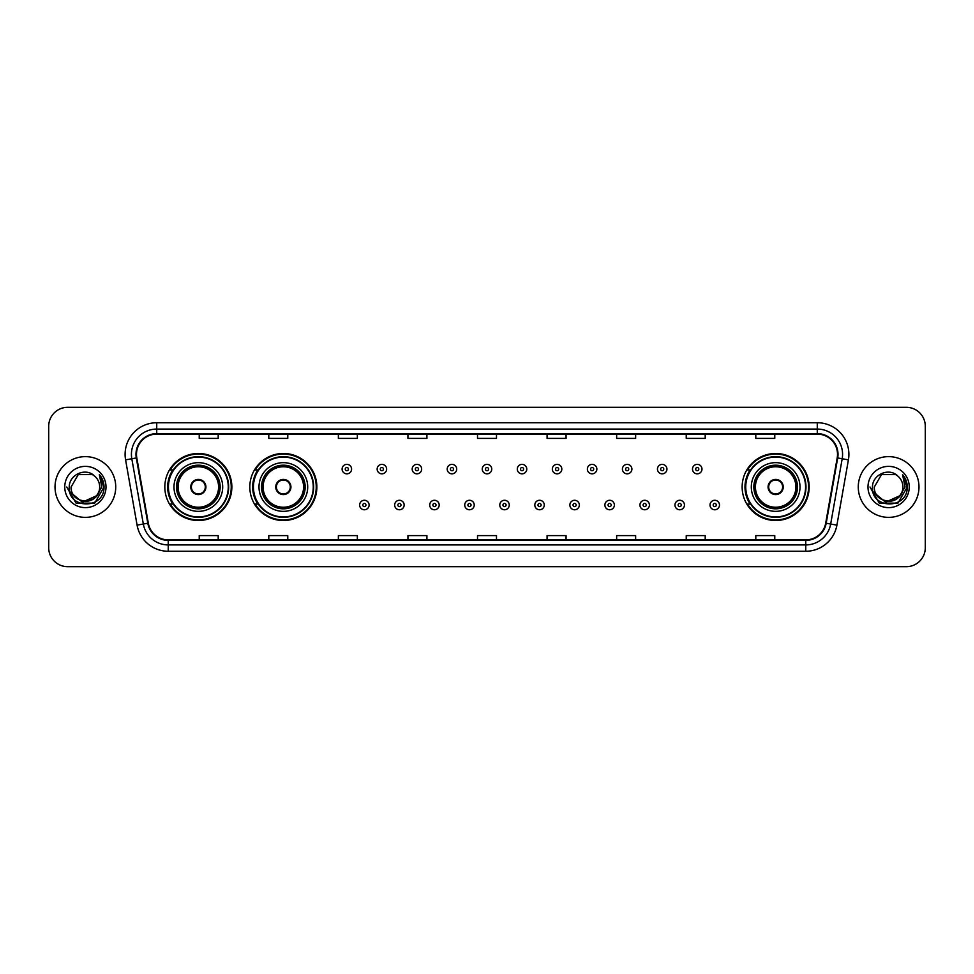<?xml version="1.0" encoding="UTF-8"?>
<svg xmlns="http://www.w3.org/2000/svg" width="974" height="974" viewBox="0 0 974 974"><rect width="100%" height="100%" fill="white"/><g stroke="black" fill="none" stroke-linecap="round" stroke-linejoin="round"><path stroke-width="1.46" d="M742.139 487A33.518 33.518 0 0 0 775.657 520.518A33.518 33.518 0 0 0 809.175 487A33.518 33.518 0 0 0 775.657 453.482A33.518 33.518 0 0 0 742.139 487M249.819 487A33.518 33.518 0 0 0 283.349 520.518A33.518 33.518 0 0 0 316.867 487A33.518 33.518 0 0 0 283.349 453.482A33.518 33.518 0 0 0 249.819 487M164.825 487A33.518 33.518 0 0 0 198.343 520.518A33.518 33.518 0 0 0 231.861 487A33.518 33.518 0 0 0 198.343 453.482A33.518 33.518 0 0 0 164.825 487M172.861 504.082A30.669 30.669 0 0 1 172.861 469.918M257.867 504.082A30.669 30.669 0 0 1 257.867 469.918M750.175 504.082A30.669 30.669 0 0 1 750.175 469.918M48.7 426.283L48.7 547.717A18.969 18.969 0 0 0 67.669 566.685L906.331 566.685A18.969 18.969 0 0 0 925.3 547.717L925.3 426.283A18.969 18.969 0 0 0 906.331 407.315L67.669 407.315A18.969 18.969 0 0 0 48.7 426.283L48.7 547.717M55.019 487A30.364 30.364 0 0 0 85.383 517.364A30.364 30.364 0 0 0 115.736 487A30.364 30.364 0 0 0 85.383 456.636A30.364 30.364 0 0 0 55.019 487A30.364 30.364 0 0 0 85.383 517.364A30.364 30.364 0 0 0 115.736 487A30.364 30.364 0 0 0 85.383 456.636A30.364 30.364 0 0 0 55.019 487M858.264 487A30.364 30.364 0 0 0 888.617 517.364A30.364 30.364 0 0 0 918.981 487A30.364 30.364 0 0 0 888.617 456.636A30.364 30.364 0 0 0 858.264 487A30.364 30.364 0 0 0 888.617 517.364A30.364 30.364 0 0 0 918.981 487A30.364 30.364 0 0 0 888.617 456.636A30.364 30.364 0 0 0 858.264 487M136.482 454.359A20.235 20.235 0 0 1 156.729 434.124L817.271 434.124A20.235 20.235 0 0 1 837.202 457.877L825.696 523.148A20.235 20.235 0 0 1 805.766 539.876L168.234 539.876A20.235 20.235 0 0 1 148.304 523.148L136.798 457.877A20.235 20.235 0 0 1 136.482 454.359M135.983 454.359A20.746 20.746 0 0 0 136.299 457.963L147.805 523.233A20.746 20.746 0 0 0 168.234 540.375L805.766 540.375A20.746 20.746 0 0 0 826.196 523.233L837.701 457.963A20.746 20.746 0 0 0 817.271 433.625L156.729 433.625A20.746 20.746 0 0 0 135.983 454.359M125.585 459.862A31.618 31.618 0 0 1 156.729 422.74L817.271 422.74A31.618 31.618 0 0 1 848.415 459.862L836.909 525.132A31.618 31.618 0 0 1 805.766 551.26L168.234 551.26A31.618 31.618 0 0 1 137.09 525.132L125.585 459.862L131.807 458.754A25.3 25.3 0 0 1 156.729 429.071L817.271 429.071A25.3 25.3 0 0 1 842.193 458.754L830.676 524.024A25.3 25.3 0 0 1 805.766 544.929L168.234 544.929A25.3 25.3 0 0 1 143.324 524.024L131.807 458.754A25.3 25.3 0 0 1 131.429 454.359M906.331 407.315L67.669 407.315M67.669 566.685L906.331 566.685M925.3 547.717L925.3 426.283M826.196 523.233L830.676 524.024L842.193 458.754L848.415 459.862M477.516 434.124L477.516 438.41L496.484 438.41L496.484 434.124M407.936 434.124L407.936 438.41L426.916 438.41L426.916 434.124M338.368 434.124L338.368 438.41L357.348 438.41L357.348 434.124M268.8 434.124L268.8 438.41L287.768 438.41L287.768 434.124M199.232 434.124L199.232 438.41L218.2 438.41L218.2 434.124M547.084 434.124L547.084 438.41L566.064 438.41L566.064 434.124M616.652 434.124L616.652 438.41L635.632 438.41L635.632 434.124M686.232 434.124L686.232 438.41L705.2 438.41L705.2 434.124M755.8 434.124L755.8 438.41L774.768 438.41L774.768 434.124M496.484 539.876L496.484 535.59L477.516 535.59L477.516 539.876M426.916 539.876L426.916 535.59L407.936 535.59L407.936 539.876M357.348 539.876L357.348 535.59L338.368 535.59L338.368 539.876M287.768 539.876L287.768 535.59L268.8 535.59L268.8 539.876M218.2 539.876L218.2 535.59L199.232 535.59L199.232 539.876M566.064 539.876L566.064 535.59L547.084 535.59L547.084 539.876M635.632 539.876L635.632 535.59L616.652 535.59L616.652 539.876M705.2 539.876L705.2 535.59L686.232 535.59L686.232 539.876M774.768 539.876L774.768 535.59L755.8 535.59L755.8 539.876M96.341 496.18C88.744 506.443 70.347 499.881 71.09 487C70.213 505.445 100.553 505.445 99.677 487C100.553 505.445 70.213 505.445 71.09 487L78.237 474.618L92.53 474.618L94.746 476.201C85.98 466.996 69.081 474.582 69.239 487C67.632 509.073 103.414 509.646 103.999 488.071L104.023 487C103.975 482.313 102.416 478.197 99.348 474.642L101.807 487L96.341 496.18A14.293 14.293 0 0 0 99.677 487C100.553 505.445 70.213 505.445 71.09 487L78.237 474.618M99.677 487A14.293 14.293 0 0 0 94.746 476.201M97.254 495.425L82.34 502.182L69.69 491.639M64.759 487A20.624 20.624 0 0 0 85.383 507.624A20.624 20.624 0 0 0 106.008 487A20.624 20.624 0 0 0 85.383 466.376A20.624 20.624 0 0 0 64.759 487M99.348 474.642L104.023 487.548L103.147 481.351L104.023 487.548L103.147 481.351L104.023 487.548L99.482 474.801L104.023 487.536L99.482 474.801L104.023 487L94.709 503.144L76.057 503.144L66.743 487M99.482 474.801L104.023 487.548M173.993 487A24.35 24.35 0 0 1 198.343 462.65A24.35 24.35 0 0 1 222.693 487A24.35 24.35 0 0 1 198.343 511.35A24.35 24.35 0 0 1 173.993 487A24.35 24.35 0 0 0 198.343 511.35A24.35 24.35 0 0 0 222.693 487M173.238 469.918A30.364 30.364 0 0 0 173.238 504.082M228.257 487A29.914 29.914 0 0 0 198.343 457.086A29.914 29.914 0 0 0 168.429 487A29.914 29.914 0 0 0 198.343 516.914A29.914 29.914 0 0 0 228.257 487M176.842 487A21.501 21.501 0 0 0 198.343 508.501A21.501 21.501 0 0 0 219.844 487A21.501 21.501 0 0 0 198.343 465.499A21.501 21.501 0 0 0 176.842 487M178.108 487A20.235 20.235 0 0 1 198.343 466.765A20.235 20.235 0 0 1 218.578 487A20.235 20.235 0 0 1 198.343 507.235A20.235 20.235 0 0 1 178.108 487M190.758 487A7.585 7.585 0 0 0 198.343 494.585A7.585 7.585 0 0 0 205.928 487A7.585 7.585 0 0 0 198.343 479.415A7.585 7.585 0 0 0 190.758 487M177.475 487A20.868 20.868 0 0 1 198.343 466.132A20.868 20.868 0 0 1 219.211 487A20.868 20.868 0 0 1 198.343 507.868A20.868 20.868 0 0 1 177.475 487M231.228 487A32.885 32.885 0 0 1 170.231 504.082L173.287 504.082A30.328 30.328 0 0 0 228.671 487.073A30.328 30.328 0 0 0 173.287 469.918L170.231 469.918A32.885 32.885 0 0 1 231.228 487M190.989 485.101L191.257 485.101A7.342 7.342 0 0 1 205.429 485.101L205.039 485.101A6.952 6.952 0 0 1 198.343 493.952A6.952 6.952 0 0 1 191.647 485.101A6.952 6.952 0 0 1 205.039 485.101L205.684 485.101M205.684 488.899L205.429 488.899A7.342 7.342 0 0 1 191.257 488.899L190.989 488.899M902.91 487C903.787 505.445 873.447 505.445 874.323 487L881.47 474.618L895.763 474.618L897.979 476.201C889.213 466.996 872.314 474.582 872.473 487C870.866 509.073 906.648 509.646 907.232 488.071L907.257 487C907.208 482.313 905.65 478.197 902.581 474.642L905.041 487L899.574 496.18A14.293 14.293 0 0 0 902.91 487C903.787 505.445 873.447 505.445 874.323 487C873.447 505.445 903.787 505.445 902.91 487A14.293 14.293 0 0 0 897.979 476.201M899.574 496.18C891.989 506.443 873.581 499.881 874.323 487M900.487 495.425L885.573 502.182L872.923 491.639M867.992 487A20.624 20.624 0 0 0 888.617 507.624A20.624 20.624 0 0 0 909.241 487A20.624 20.624 0 0 0 888.617 466.376A20.624 20.624 0 0 0 867.992 487M902.581 474.642L907.257 487.548L906.38 481.351L907.257 487.548L906.38 481.351L907.257 487.548L902.715 474.801L907.257 487.536L902.715 474.801L907.257 487L897.943 503.144L879.291 503.144L869.977 487M902.715 474.801L907.257 487.548M258.999 487A24.35 24.35 0 0 1 283.349 462.65A24.35 24.35 0 0 1 307.699 487A24.35 24.35 0 0 1 283.349 511.35A24.35 24.35 0 0 1 258.999 487A24.35 24.35 0 0 0 283.349 511.35A24.35 24.35 0 0 0 307.699 487M258.244 469.918A30.364 30.364 0 0 0 258.244 504.082M313.263 487A29.914 29.914 0 0 0 283.349 457.086A29.914 29.914 0 0 0 253.435 487A29.914 29.914 0 0 0 283.349 516.914A29.914 29.914 0 0 0 313.263 487M261.836 487A21.501 21.501 0 0 0 283.349 508.501A21.501 21.501 0 0 0 304.85 487A21.501 21.501 0 0 0 283.349 465.499A21.501 21.501 0 0 0 261.836 487M263.102 487A20.235 20.235 0 0 1 283.349 466.765A20.235 20.235 0 0 1 303.584 487A20.235 20.235 0 0 1 283.349 507.235A20.235 20.235 0 0 1 263.102 487M275.752 487A7.585 7.585 0 0 0 283.349 494.585A7.585 7.585 0 0 0 290.934 487A7.585 7.585 0 0 0 283.349 479.415A7.585 7.585 0 0 0 275.752 487M262.469 487A20.868 20.868 0 0 1 283.349 466.132A20.868 20.868 0 0 1 304.217 487A20.868 20.868 0 0 1 283.349 507.868A20.868 20.868 0 0 1 262.469 487M316.233 487A32.885 32.885 0 0 1 255.237 504.082L258.28 504.082A30.328 30.328 0 0 0 313.665 487.073A30.328 30.328 0 0 0 258.28 469.918L255.237 469.918A32.885 32.885 0 0 1 316.233 487M275.995 485.101L276.251 485.101A7.342 7.342 0 0 1 290.435 485.101L290.033 485.101A6.952 6.952 0 0 1 283.349 493.952A6.952 6.952 0 0 1 276.653 485.101A6.952 6.952 0 0 1 290.033 485.101L290.69 485.101M290.69 488.899L290.435 488.899A7.342 7.342 0 0 1 276.251 488.899L275.995 488.899M751.307 487A24.35 24.35 0 0 1 775.657 462.65A24.35 24.35 0 0 1 800.007 487A24.35 24.35 0 0 1 775.657 511.35A24.35 24.35 0 0 1 751.307 487A24.35 24.35 0 0 0 775.657 511.35A24.35 24.35 0 0 0 800.007 487M750.552 469.918A30.364 30.364 0 0 0 750.552 504.082M805.571 487A29.914 29.914 0 0 0 775.657 457.086A29.914 29.914 0 0 0 745.743 487A29.914 29.914 0 0 0 775.657 516.914A29.914 29.914 0 0 0 805.571 487M754.156 487A21.501 21.501 0 0 0 775.657 508.501A21.501 21.501 0 0 0 797.158 487A21.501 21.501 0 0 0 775.657 465.499A21.501 21.501 0 0 0 754.156 487M755.422 487A20.235 20.235 0 0 1 775.657 466.765A20.235 20.235 0 0 1 795.892 487A20.235 20.235 0 0 1 775.657 507.235A20.235 20.235 0 0 1 755.422 487M768.072 487A7.585 7.585 0 0 0 775.657 494.585A7.585 7.585 0 0 0 783.242 487A7.585 7.585 0 0 0 775.657 479.415A7.585 7.585 0 0 0 768.072 487M754.789 487A20.868 20.868 0 0 1 775.657 466.132A20.868 20.868 0 0 1 796.525 487A20.868 20.868 0 0 1 775.657 507.868A20.868 20.868 0 0 1 754.789 487M808.542 487A32.885 32.885 0 0 1 747.545 504.082L750.601 504.082A30.328 30.328 0 0 0 805.985 487.073A30.328 30.328 0 0 0 750.601 469.918L747.545 469.918A32.885 32.885 0 0 1 808.542 487M768.316 485.101L768.571 485.101A7.342 7.342 0 0 1 782.743 485.101L782.353 485.101A6.952 6.952 0 0 1 775.657 493.952A6.952 6.952 0 0 1 768.961 485.101A6.952 6.952 0 0 1 782.353 485.101L783.011 485.101M783.011 488.899L782.353 488.899A6.952 6.952 0 0 1 768.961 488.899L768.316 488.899M782.353 488.899L782.743 488.899A7.342 7.342 0 0 1 768.571 488.899L768.961 488.899M351.59 469.103A4.748 4.748 0 0 1 346.841 473.839A4.748 4.748 0 0 1 342.105 469.103A4.748 4.748 0 0 1 346.841 464.354A4.748 4.748 0 0 1 351.59 469.103A4.748 4.748 0 0 0 346.841 464.354A4.748 4.748 0 0 0 342.105 469.103M386.629 469.103A4.748 4.748 0 0 1 381.881 473.839A4.748 4.748 0 0 1 377.145 469.103A4.748 4.748 0 0 1 381.881 464.354A4.748 4.748 0 0 1 386.629 469.103A4.748 4.748 0 0 0 381.881 464.354A4.748 4.748 0 0 0 377.145 469.103M421.669 469.103A4.748 4.748 0 0 1 416.921 473.839A4.748 4.748 0 0 1 412.185 469.103A4.748 4.748 0 0 1 416.921 464.354A4.748 4.748 0 0 1 421.669 469.103A4.748 4.748 0 0 0 416.921 464.354A4.748 4.748 0 0 0 412.185 469.103M456.709 469.103A4.748 4.748 0 0 1 451.96 473.839A4.748 4.748 0 0 1 447.212 469.103A4.748 4.748 0 0 1 451.96 464.354A4.748 4.748 0 0 1 456.709 469.103A4.748 4.748 0 0 0 451.96 464.354A4.748 4.748 0 0 0 447.212 469.103M491.748 469.103A4.748 4.748 0 0 1 487 473.839A4.748 4.748 0 0 1 482.252 469.103A4.748 4.748 0 0 1 487 464.354A4.748 4.748 0 0 1 491.748 469.103A4.748 4.748 0 0 0 487 464.354A4.748 4.748 0 0 0 482.252 469.103M526.788 469.103A4.748 4.748 0 0 1 522.04 473.839A4.748 4.748 0 0 1 517.291 469.103A4.748 4.748 0 0 1 522.04 464.354A4.748 4.748 0 0 1 526.788 469.103A4.748 4.748 0 0 0 522.04 464.354A4.748 4.748 0 0 0 517.291 469.103M561.815 469.103A4.748 4.748 0 0 1 557.079 473.839A4.748 4.748 0 0 1 552.331 469.103A4.748 4.748 0 0 1 557.079 464.354A4.748 4.748 0 0 1 561.815 469.103A4.748 4.748 0 0 0 557.079 464.354A4.748 4.748 0 0 0 552.331 469.103M596.855 469.103A4.748 4.748 0 0 1 592.119 473.839A4.748 4.748 0 0 1 587.371 469.103A4.748 4.748 0 0 1 592.119 464.354A4.748 4.748 0 0 1 596.855 469.103A4.748 4.748 0 0 0 592.119 464.354A4.748 4.748 0 0 0 587.371 469.103M631.895 469.103A4.748 4.748 0 0 1 627.159 473.839A4.748 4.748 0 0 1 622.41 469.103A4.748 4.748 0 0 1 627.159 464.354A4.748 4.748 0 0 1 631.895 469.103A4.748 4.748 0 0 0 627.159 464.354A4.748 4.748 0 0 0 622.41 469.103M666.934 469.103A4.748 4.748 0 0 1 662.198 473.839A4.748 4.748 0 0 1 657.45 469.103A4.748 4.748 0 0 1 662.198 464.354A4.748 4.748 0 0 1 666.934 469.103A4.748 4.748 0 0 0 662.198 464.354A4.748 4.748 0 0 0 657.45 469.103M701.974 469.103A4.748 4.748 0 0 1 697.238 473.839A4.748 4.748 0 0 1 692.49 469.103A4.748 4.748 0 0 1 697.238 464.354A4.748 4.748 0 0 1 701.974 469.103A4.748 4.748 0 0 0 697.238 464.354A4.748 4.748 0 0 0 692.49 469.103M359.625 505.031A4.748 4.748 0 0 1 364.361 500.283A4.748 4.748 0 0 1 369.109 505.031A4.748 4.748 0 0 1 364.361 509.767A4.748 4.748 0 0 1 359.625 505.031A4.748 4.748 0 0 0 364.361 509.767A4.748 4.748 0 0 0 369.109 505.031M394.665 505.031A4.748 4.748 0 0 1 399.401 500.283A4.748 4.748 0 0 1 404.149 505.031A4.748 4.748 0 0 1 399.401 509.767A4.748 4.748 0 0 1 394.665 505.031A4.748 4.748 0 0 0 399.401 509.767A4.748 4.748 0 0 0 404.149 505.031M429.704 505.031A4.748 4.748 0 0 1 434.441 500.283A4.748 4.748 0 0 1 439.189 505.031A4.748 4.748 0 0 1 434.441 509.767A4.748 4.748 0 0 1 429.704 505.031A4.748 4.748 0 0 0 434.441 509.767A4.748 4.748 0 0 0 439.189 505.031M464.732 505.031A4.748 4.748 0 0 1 469.48 500.283A4.748 4.748 0 0 1 474.228 505.031A4.748 4.748 0 0 1 469.48 509.767A4.748 4.748 0 0 1 464.732 505.031A4.748 4.748 0 0 0 469.48 509.767A4.748 4.748 0 0 0 474.228 505.031M499.772 505.031A4.748 4.748 0 0 1 504.52 500.283A4.748 4.748 0 0 1 509.268 505.031A4.748 4.748 0 0 1 504.52 509.767A4.748 4.748 0 0 1 499.772 505.031A4.748 4.748 0 0 0 504.52 509.767A4.748 4.748 0 0 0 509.268 505.031M534.811 505.031A4.748 4.748 0 0 1 539.559 500.283A4.748 4.748 0 0 1 544.296 505.031A4.748 4.748 0 0 1 539.559 509.767A4.748 4.748 0 0 1 534.811 505.031A4.748 4.748 0 0 0 539.559 509.767A4.748 4.748 0 0 0 544.296 505.031M569.851 505.031A4.748 4.748 0 0 1 574.599 500.283A4.748 4.748 0 0 1 579.335 505.031A4.748 4.748 0 0 1 574.599 509.767A4.748 4.748 0 0 1 569.851 505.031A4.748 4.748 0 0 0 574.599 509.767A4.748 4.748 0 0 0 579.335 505.031M604.891 505.031A4.748 4.748 0 0 1 609.639 500.283A4.748 4.748 0 0 1 614.375 505.031A4.748 4.748 0 0 1 609.639 509.767A4.748 4.748 0 0 1 604.891 505.031A4.748 4.748 0 0 0 609.639 509.767A4.748 4.748 0 0 0 614.375 505.031M639.93 505.031A4.748 4.748 0 0 1 644.678 500.283A4.748 4.748 0 0 1 649.414 505.031A4.748 4.748 0 0 1 644.678 509.767A4.748 4.748 0 0 1 639.93 505.031A4.748 4.748 0 0 0 644.678 509.767A4.748 4.748 0 0 0 649.414 505.031M674.97 505.031A4.748 4.748 0 0 1 679.718 500.283A4.748 4.748 0 0 1 684.454 505.031A4.748 4.748 0 0 1 679.718 509.767A4.748 4.748 0 0 1 674.97 505.031A4.748 4.748 0 0 0 679.718 509.767A4.748 4.748 0 0 0 684.454 505.031M710.009 505.031A4.748 4.748 0 0 1 714.746 500.283A4.748 4.748 0 0 1 719.494 505.031A4.748 4.748 0 0 1 714.746 509.767A4.748 4.748 0 0 1 710.009 505.031A4.748 4.748 0 0 0 714.746 509.767A4.748 4.748 0 0 0 719.494 505.031M817.271 422.74L817.271 433.625M131.807 458.754L136.299 457.963M168.234 551.26L168.234 540.375M805.766 540.375L805.766 551.26M137.09 525.132L147.805 523.233M837.701 457.963L842.193 458.754M156.729 422.74L156.729 433.625M830.676 524.024L836.909 525.132M220.161 487A21.818 21.818 0 0 0 198.343 465.182A21.818 21.818 0 0 0 176.525 487A21.818 21.818 0 0 0 198.343 508.818A21.818 21.818 0 0 0 220.161 487M305.166 487A21.818 21.818 0 0 0 283.349 465.182A21.818 21.818 0 0 0 261.531 487A21.818 21.818 0 0 0 283.349 508.818A21.818 21.818 0 0 0 305.166 487M797.475 487A21.818 21.818 0 0 0 775.657 465.182A21.818 21.818 0 0 0 753.839 487A21.818 21.818 0 0 0 775.657 508.818A21.818 21.818 0 0 0 797.475 487M345.259 469.103A1.583 1.583 0 0 0 346.841 470.686A1.583 1.583 0 0 0 348.424 469.103A1.583 1.583 0 0 0 346.841 467.52A1.583 1.583 0 0 0 345.259 469.103M380.298 469.103A1.583 1.583 0 0 0 381.881 470.686A1.583 1.583 0 0 0 383.464 469.103A1.583 1.583 0 0 0 381.881 467.52A1.583 1.583 0 0 0 380.298 469.103M415.338 469.103A1.583 1.583 0 0 0 416.921 470.686A1.583 1.583 0 0 0 418.503 469.103A1.583 1.583 0 0 0 416.921 467.52A1.583 1.583 0 0 0 415.338 469.103M450.378 469.103A1.583 1.583 0 0 0 451.96 470.686A1.583 1.583 0 0 0 453.543 469.103A1.583 1.583 0 0 0 451.96 467.52A1.583 1.583 0 0 0 450.378 469.103M485.417 469.103A1.583 1.583 0 0 0 487 470.686A1.583 1.583 0 0 0 488.583 469.103A1.583 1.583 0 0 0 487 467.52A1.583 1.583 0 0 0 485.417 469.103M520.457 469.103A1.583 1.583 0 0 0 522.04 470.686A1.583 1.583 0 0 0 523.622 469.103A1.583 1.583 0 0 0 522.04 467.52A1.583 1.583 0 0 0 520.457 469.103M555.497 469.103A1.583 1.583 0 0 0 557.079 470.686A1.583 1.583 0 0 0 558.662 469.103A1.583 1.583 0 0 0 557.079 467.52A1.583 1.583 0 0 0 555.497 469.103M590.536 469.103A1.583 1.583 0 0 0 592.119 470.686A1.583 1.583 0 0 0 593.702 469.103A1.583 1.583 0 0 0 592.119 467.52A1.583 1.583 0 0 0 590.536 469.103M625.576 469.103A1.583 1.583 0 0 0 627.159 470.686A1.583 1.583 0 0 0 628.741 469.103A1.583 1.583 0 0 0 627.159 467.52A1.583 1.583 0 0 0 625.576 469.103M660.615 469.103A1.583 1.583 0 0 0 662.198 470.686A1.583 1.583 0 0 0 663.769 469.103A1.583 1.583 0 0 0 662.198 467.52A1.583 1.583 0 0 0 660.615 469.103M695.655 469.103A1.583 1.583 0 0 0 697.238 470.686A1.583 1.583 0 0 0 698.808 469.103A1.583 1.583 0 0 0 697.238 467.52A1.583 1.583 0 0 0 695.655 469.103M365.944 505.031A1.583 1.583 0 0 0 364.361 503.448A1.583 1.583 0 0 0 362.778 505.031A1.583 1.583 0 0 0 364.361 506.602A1.583 1.583 0 0 0 365.944 505.031M400.984 505.031A1.583 1.583 0 0 0 399.401 503.448A1.583 1.583 0 0 0 397.818 505.031A1.583 1.583 0 0 0 399.401 506.602A1.583 1.583 0 0 0 400.984 505.031M436.023 505.031A1.583 1.583 0 0 0 434.441 503.448A1.583 1.583 0 0 0 432.858 505.031A1.583 1.583 0 0 0 434.441 506.602A1.583 1.583 0 0 0 436.023 505.031M471.063 505.031A1.583 1.583 0 0 0 469.48 503.448A1.583 1.583 0 0 0 467.897 505.031A1.583 1.583 0 0 0 469.48 506.602A1.583 1.583 0 0 0 471.063 505.031M506.103 505.031A1.583 1.583 0 0 0 504.52 503.448A1.583 1.583 0 0 0 502.937 505.031A1.583 1.583 0 0 0 504.52 506.602A1.583 1.583 0 0 0 506.103 505.031M541.142 505.031A1.583 1.583 0 0 0 539.559 503.448A1.583 1.583 0 0 0 537.977 505.031A1.583 1.583 0 0 0 539.559 506.602A1.583 1.583 0 0 0 541.142 505.031M576.182 505.031A1.583 1.583 0 0 0 574.599 503.448A1.583 1.583 0 0 0 573.016 505.031A1.583 1.583 0 0 0 574.599 506.602A1.583 1.583 0 0 0 576.182 505.031M611.222 505.031A1.583 1.583 0 0 0 609.639 503.448A1.583 1.583 0 0 0 608.056 505.031A1.583 1.583 0 0 0 609.639 506.602A1.583 1.583 0 0 0 611.222 505.031M646.261 505.031A1.583 1.583 0 0 0 644.678 503.448A1.583 1.583 0 0 0 643.096 505.031A1.583 1.583 0 0 0 644.678 506.602A1.583 1.583 0 0 0 646.261 505.031M681.289 505.031A1.583 1.583 0 0 0 679.718 503.448A1.583 1.583 0 0 0 678.135 505.031A1.583 1.583 0 0 0 679.718 506.602A1.583 1.583 0 0 0 681.289 505.031M716.328 505.031A1.583 1.583 0 0 0 714.746 503.448A1.583 1.583 0 0 0 713.175 505.031A1.583 1.583 0 0 0 714.746 506.602A1.583 1.583 0 0 0 716.328 505.031"/></g></svg>
